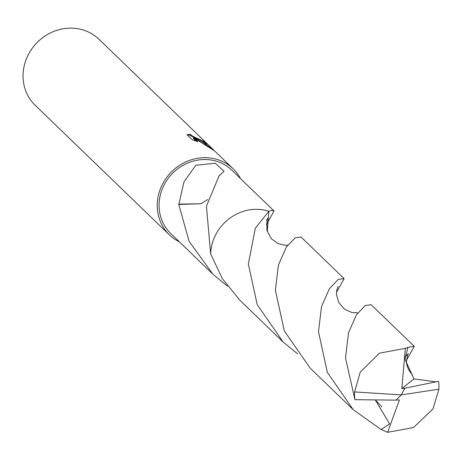 <?xml version="1.0" encoding="UTF-8"?>
<svg xmlns="http://www.w3.org/2000/svg" width="462" height="462" viewBox="0 0 462 462"><rect width="100%" height="100%" fill="white"/><g stroke="black" fill="none" stroke-linecap="round" stroke-linejoin="round"><path stroke-width="0.69" d="M240.506 178.58A45.894 42.25 134 0 0 233.148 168.821L214.512 150.826L193.792 137.82L197.915 141.805L192.077 139.576L186.989 134.661L190.702 134.361L190.91 135.054L194.323 137.035L203.621 141.222L203.28 140.719A45.894 42.25 -46 0 1 206.843 143.491L207.513 144.202L196.887 138.975L202.714 141.874L214.345 150.67M214.004 150.335L98.978 39.282A45.894 42.25 134 0 0 89.432 32.507A45.894 42.25 134 0 0 32.588 47.805A45.894 42.25 134 0 0 35.222 105.319L169.398 234.858A45.894 42.25 134 0 0 178.944 241.632A45.894 42.25 134 0 0 179.406 241.863M233.148 168.821A45.894 42.25 134 0 0 223.602 162.047A45.894 42.25 134 0 0 166.765 177.344A45.894 42.25 134 0 0 169.398 234.858M267.279 231.601L268.89 211.301A43.988 40.489 134 0 0 268.884 211.296L271.09 210.447L274.047 210.967L231.82 170.195A43.982 40.489 134 0 0 222.672 163.704A43.982 40.489 134 0 0 168.203 178.367A43.982 40.489 134 0 0 170.726 233.483L212.947 274.249L189.137 241.372L178.742 204.435A43.982 40.489 -46 0 1 178.881 204.106L183.94 181.947L195.796 165.252L215.332 163.271L224.006 171.292L219.756 175.323A43.982 40.489 134 0 0 219.283 175.341L206.422 206.191L210.678 253.915L222.286 278.563L239.969 300.346L283.05 341.938L257.201 304.585L248.36 264.05L255.319 228.188L268.884 211.29A43.988 40.494 134 0 0 216.487 233.281A43.988 40.494 134 0 0 210.678 253.933M227.506 286.18L212.947 274.249M203.28 141.828L203.655 141.205M196.858 139.027L190.535 135.73L190.257 135.118L190.604 134.534M190.304 135.031L187.422 135.077M204.314 142.411A45.132 41.545 134 0 0 203.367 141.713M196.581 139.512L196.887 138.975M208.397 146.541L197.465 140.061M196.136 141.129L193.411 138.502L193.792 137.82M200.958 203.725L207.779 199.515M178.881 204.106L200.924 203.748L178.742 204.435M274.047 210.967L266.395 224.694M414.264 346.333L371.177 304.735L365.292 305.48L356.381 314.836L348.527 332.825L345.495 357.831L354.914 399.682L396.055 400.138L401.241 394.9L438.9 389.189A43.982 40.489 134 0 0 438.571 381.433L435.972 381.843L413.975 378.927L404.949 359.147L407.981 347.332L414.264 346.333L406.606 360.054M438.9 389.189L433.01 408.824L413.525 427.552L387.647 432.305L381.115 429.544L353.164 409.621L327.379 372.412L318.474 331.739L321.5 306.756L329.389 288.692L338.288 279.383L344.155 278.644L336.492 292.377M344.155 278.644L301.074 237.052L295.206 237.774L286.336 247.049L278.436 265.055L275.381 290.142L284.28 330.809L310.077 368.023L353.164 409.621M435.972 381.843L404.908 388.196L401.241 394.9L354.585 391.926A43.982 40.489 134 0 0 354.914 399.682M354.585 391.926L360.25 372.072L379.527 353.141L405.353 348.342L407.981 347.332M375.387 400.08L389.616 423.943L381.115 429.544M297.626 353.88L283.05 341.938M404.908 388.196L401.796 388.629L413.975 378.927M396.096 400.098L399.411 399.942L387.647 432.305M404.874 388.167L401.241 394.9M401.796 388.629L405.353 348.342M190.633 134.442L190.257 135.118M267.007 230.642C266.655 221.593 267.001 217.562 268.058 218.549L266.331 220.218M381.895 406.93L375.467 400.08M357.732 312.872L351.911 312.508L344.496 309.153L338.825 302.65L336.521 294.883L336.815 289.934L338.126 286.29M412.589 375.15C407.981 369.733 405.988 364.703 406.606 360.054C407.553 355.197 408.137 353.118 408.356 353.817L404.81 356.878M287.624 245.195L285.349 245.258L278.286 243.693L271.489 238.866L266.996 230.619"/></g></svg>

